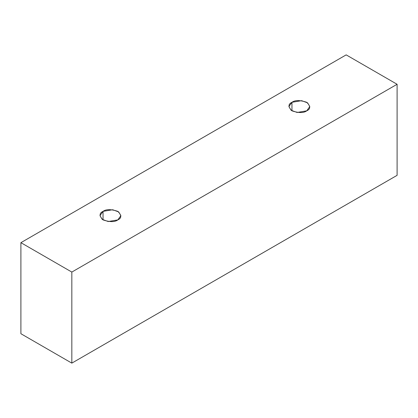 <?xml version="1.0" encoding="UTF-8"?>
<svg xmlns="http://www.w3.org/2000/svg" width="418" height="418" viewBox="0 0 418 418"><rect width="100%" height="100%" fill="white"/><g stroke="black" fill="none" stroke-linecap="round" stroke-linejoin="round"><path stroke-width="0.63" d="M71.828 363.127L397.1 175.33L397.1 84.279L71.828 272.071L71.828 363.127L71.828 272.071L20.9 242.67L346.172 54.873L397.1 84.279L397.1 175.33L71.828 363.127L20.9 333.721L20.9 242.67L20.9 333.721L71.828 363.127M71.828 272.071L397.1 84.279L346.172 54.873L20.9 242.67L71.828 272.071M103.042 211.372C106.115 209.11 111.042 209.11 117.824 211.372C121.742 215.286 121.742 218.133 117.824 219.905C114.751 222.167 109.824 222.167 103.042 219.905C99.123 215.991 99.123 213.143 103.042 211.372L99.975 215.641L102.201 219.361L108.194 221.535L117.824 219.905L120.886 215.641L118.665 211.916L112.667 209.742L103.042 211.372L103.042 219.905L103.042 211.372M291.963 102.3C295.035 100.038 299.962 100.038 306.744 102.3C310.663 106.214 310.663 109.056 306.744 110.833C303.672 113.095 298.745 113.095 291.963 110.833C288.044 106.919 288.044 104.072 291.963 102.3L288.901 106.564L291.121 110.284L297.12 112.463L306.744 110.833L309.806 106.564L307.585 102.844L301.592 100.67L291.963 102.3L291.963 110.833L291.963 102.3"/></g></svg>
